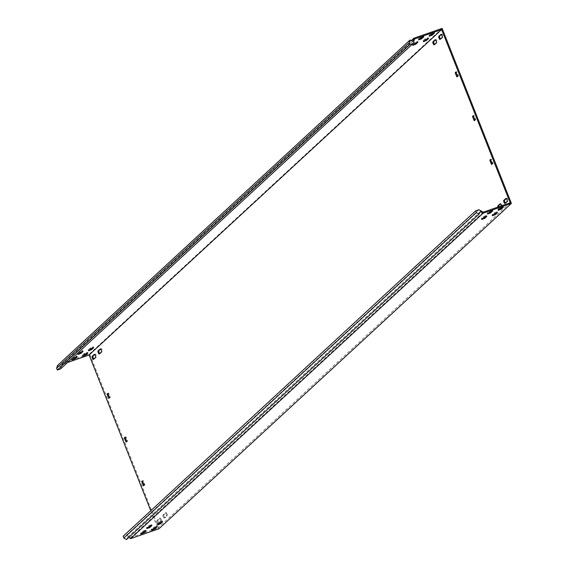 <?xml version="1.0" encoding="UTF-8"?>
<svg xmlns="http://www.w3.org/2000/svg" width="568" height="568" viewBox="0 0 568 568"><rect width="100%" height="100%" fill="white"/><g stroke="black" fill="none" stroke-linecap="round" stroke-linejoin="round"><path stroke-width="0.43" stroke-dasharray="2.84 2.13" d="M440.491 38.972A1.661 0.518 -109.2 0 0 440.839 39.128A1.661 0.518 -109.2 0 0 440.896 39.085L443.012 37.133A1.661 0.518 -109.2 0 0 442.855 35.33A1.661 0.518 -109.2 0 0 441.861 34.037A1.661 0.518 -109.2 0 0 441.797 34.073L441.357 34.485M163.229 516.859A1.661 0.518 -109.2 0 0 164.18 518.044A1.661 0.518 -109.2 0 0 164.244 518.009L166.36 516.056A1.661 0.518 -109.2 0 0 166.204 514.253A1.661 0.518 -109.2 0 0 165.21 512.954A1.661 0.518 -109.2 0 0 165.146 512.996L163.03 514.949A1.661 0.518 -109.2 0 0 163.229 516.859M164.081 516.56A1.661 0.518 -109.2 0 0 165.032 517.753A1.661 0.518 -109.2 0 0 165.096 517.711L167.212 515.758A1.661 0.518 -109.2 0 0 167.056 513.955A1.661 0.518 -109.2 0 0 166.062 512.663A1.661 0.518 -109.2 0 0 165.998 512.698L163.882 514.651A1.661 0.518 -109.2 0 0 164.081 516.56M157.35 522.283A1.661 0.518 -109.2 0 0 158.309 523.469A1.661 0.518 -109.2 0 0 158.373 523.433L160.481 521.481A1.661 0.518 -109.2 0 0 160.332 519.67A1.661 0.518 -109.2 0 0 159.331 518.378A1.661 0.518 -109.2 0 0 159.274 518.421L157.158 520.373A1.661 0.518 -109.2 0 0 157.35 522.283M158.202 521.985A1.661 0.518 -109.2 0 0 159.161 523.171A1.661 0.518 -109.2 0 0 159.218 523.135L161.333 521.183A1.661 0.518 -109.2 0 0 161.184 519.379A1.661 0.518 -109.2 0 0 160.183 518.087A1.661 0.518 -109.2 0 0 160.126 518.122L158.011 520.075A1.661 0.518 -109.2 0 0 158.202 521.985M99.741 353.552A1.661 0.518 -109.2 0 0 100.082 353.701A1.661 0.518 -109.2 0 0 100.145 353.665L102.261 351.713A1.661 0.518 -109.2 0 0 102.105 349.909A1.661 0.518 -109.2 0 0 101.111 348.617A1.661 0.518 -109.2 0 0 101.047 348.653L100.6 349.064M434.612 44.396A1.661 0.518 -109.2 0 0 434.96 44.545A1.661 0.518 -109.2 0 0 435.024 44.51L437.14 42.557A1.661 0.518 -109.2 0 0 436.984 40.754A1.661 0.518 -109.2 0 0 435.983 39.462A1.661 0.518 -109.2 0 0 435.926 39.497L435.478 39.909M497.902 207.086A1.661 0.518 -109.2 0 0 498.108 207.703A1.661 0.518 -109.2 0 0 499.059 208.889A1.661 0.518 -109.2 0 0 499.123 208.854L501.239 206.901A1.661 0.518 -109.2 0 0 501.31 205.9M498.754 206.787A1.661 0.518 -109.2 0 0 498.952 207.405A1.661 0.518 -109.2 0 0 499.911 208.598A1.661 0.518 -109.2 0 0 499.975 208.555L502.091 206.603A1.661 0.518 -109.2 0 0 501.935 204.799A1.661 0.518 -109.2 0 0 500.933 203.507A1.661 0.518 -109.2 0 0 500.877 203.543L500.429 203.955M505.442 203.017A1.661 0.518 -109.2 0 0 505.79 203.174A1.661 0.518 -109.2 0 0 505.847 203.131L507.962 201.179A1.661 0.518 -109.2 0 0 507.806 199.375A1.661 0.518 -109.2 0 0 506.812 198.083A1.661 0.518 -109.2 0 0 506.748 198.118L506.308 198.53M93.862 358.976A1.661 0.518 -109.2 0 0 94.21 359.125A1.661 0.518 -109.2 0 0 94.267 359.09L96.382 357.137A1.661 0.518 -109.2 0 0 96.233 355.334A1.661 0.518 -109.2 0 0 95.232 354.034A1.661 0.518 -109.2 0 0 95.175 354.077L94.728 354.489M142.334 532.713L140.58 533.174L142.753 531.13L145.784 530.001L144.379 531.343M483.084 218.133L481.337 218.595L483.503 216.55L486.535 215.421L485.136 216.763M488.963 212.709L487.209 213.17L489.382 211.126L492.413 209.997L491.008 211.339M148.213 527.289L146.459 527.75L148.624 525.705L151.663 524.576L150.257 525.918M75.445 357.229L76.85 355.895L73.819 357.024L71.646 359.068L73.4 358.6M416.195 42.657L417.601 41.315L414.569 42.444L412.404 44.489L414.15 44.02M422.074 37.232L423.48 35.89L420.448 37.019L418.275 39.064L420.029 38.596M81.323 351.812L82.729 350.47L79.69 351.599L77.525 353.644L79.279 353.175M152.977 529.007L151.223 529.475L153.395 527.431L156.427 526.302L155.021 527.644M86.087 353.53L87.493 352.188L84.462 353.317L82.289 355.369L84.043 354.901M493.727 214.427L491.98 214.896L494.146 212.851L497.185 211.722L495.779 213.064M426.838 38.951L428.244 37.616L425.212 38.745L423.046 40.789L424.793 40.321M499.606 209.01L497.852 209.471L500.025 207.426L503.056 206.298L501.65 207.639M432.717 33.533L434.122 32.191L431.091 33.32L428.918 35.365L430.672 34.896M158.855 523.582L157.102 524.051L159.267 522.006L162.306 520.877L160.9 522.219M91.966 348.106L93.372 346.764L90.333 347.9L88.168 349.945L89.921 349.476M411.317 40.569L61.351 363.655L89.616 353.829L158.898 528.808M67.542 362.498L62.097 364.393L414.597 38.965M150.776 510.746L157.705 528.233L130.491 537.513L130.065 538.301M510.206 202.804L157.705 528.233M483.183 212.198L130.683 537.626M144.066 485.264L144.911 484.973L144.854 484.426L143.47 480.926L143.2 480.585L142.596 481.139M110.27 397.479L109.418 397.777L110.27 397.479L110.22 396.933L108.829 393.432L108.559 393.099L107.956 393.645M492.222 163.847L493.067 163.563L493.01 163.016L491.625 159.516L491.355 159.175L490.745 159.736M457.581 76.36L458.426 76.069L458.369 75.523L456.984 72.022L456.715 71.682L456.111 72.235M127.594 441.23L126.742 441.521L127.594 441.23L127.537 440.683L126.153 437.183L125.876 436.842L125.272 437.395M474.905 120.104L475.75 119.812L475.693 119.266L474.308 115.766L474.031 115.432L473.428 115.986M442.124 28.4L89.616 353.829M60.62 368.888L62.097 364.393M57.503 365.494L60.385 366.601L61.351 363.655M60.385 366.601L412.886 41.173M126.437 539.6L127.85 536.994L128.709 537.505M478.938 209.691L126.437 535.12L123.121 536.27M126.437 535.12L130.491 537.513M127.85 536.994L480.358 211.573M440.896 39.085L440.044 39.384M165.096 517.711L164.244 518.009M159.218 523.135L158.373 523.433M100.145 353.665L99.293 353.963M435.024 44.51L434.172 44.808M499.975 208.555L499.123 208.854M505.847 203.131L504.995 203.429M94.267 359.09L93.422 359.388M142.753 531.13L143.101 532.003M483.503 216.55L483.851 217.423M489.382 211.126L489.722 212.006M148.624 525.705L148.972 526.579M73.819 357.024L74.167 357.897M414.569 42.444L414.917 43.317M420.448 37.019L420.789 37.893M79.69 351.599L80.038 352.472M153.395 527.431L153.743 528.304M84.462 353.317L84.809 354.198M494.146 212.851L494.494 213.724M425.212 38.745L425.56 39.618M500.025 207.426L500.365 208.3M431.091 33.32L431.431 34.194M159.267 522.006L159.615 522.88M90.333 347.9L90.681 348.773M62.026 364.592L61.152 364.258M93.315 346.863L93.613 347.609M88.218 349.852L88.565 350.726M157.158 523.959L157.499 524.832M162.249 520.97L162.547 521.722M428.975 35.273L429.316 36.146M434.066 32.284L434.364 33.036M503 206.39L503.298 207.142M497.909 209.379L498.257 210.252M423.096 40.697L423.444 41.57M428.194 37.708L428.492 38.454M497.128 211.814L497.426 212.567M492.03 214.803L492.378 215.677M87.444 352.281L87.735 353.033M82.346 355.27L82.694 356.15M151.28 529.383L151.628 530.256M156.377 526.394L156.676 527.147M475.693 119.266L474.841 119.564M473.456 116.064L474.308 115.766M474.898 120.111L475.75 119.812M475.16 120.359L474.308 120.65M125.301 437.481L126.153 437.183M127.537 440.683L126.685 440.974M127.005 441.769L126.153 442.067M82.672 350.562L82.971 351.315M77.575 353.552L77.922 354.425M418.332 38.972L418.673 39.845M423.423 35.983L423.721 36.735M412.453 44.396L412.801 45.27M417.551 41.407L417.849 42.16M76.801 355.987L77.092 356.732M71.703 358.976L72.051 359.849M146.508 527.658L146.856 528.531M151.606 524.669L151.904 525.421M492.357 210.089L492.655 210.842M487.266 213.078L487.614 213.959M486.485 215.513L486.783 216.266M481.387 218.502L481.735 219.376M140.637 533.082L140.985 533.955M145.735 530.093L146.026 530.846M95.175 354.077L94.451 354.325M96.382 357.137L95.531 357.435M507.962 201.179L507.11 201.477M506.748 198.118L506.031 198.367M502.091 206.603L501.239 206.901M500.877 203.543L500.152 203.791M437.14 42.557L436.288 42.856M435.926 39.497L435.202 39.746M101.047 348.653L100.33 348.901M102.261 351.713L101.409 352.011M158.011 520.075L157.158 520.373M160.126 518.122L159.274 518.421M161.333 521.183L160.481 521.481M163.882 514.651L163.03 514.949M165.998 512.698L165.146 512.996M167.212 515.758L166.36 516.056M443.012 37.133L442.16 37.431M441.797 34.073L441.08 34.321M456.693 71.696L455.884 71.98M456.132 72.321L456.984 72.022M458.369 75.523L457.517 75.821M457.574 76.368L458.426 76.069M457.836 76.609L456.991 76.907M491.334 159.189L490.525 159.466M490.773 159.814L491.625 159.516M493.01 163.016L492.158 163.307M492.215 163.854L493.067 163.563M492.477 164.102L491.625 164.4M107.977 393.73L108.829 393.432M110.22 396.933L109.368 397.231M108.538 393.106L107.728 393.39M109.688 398.026L108.836 398.317M142.618 481.224L143.47 480.926M144.854 484.426L144.009 484.724M144.329 485.512L143.477 485.81M144.059 485.271L144.911 484.973M440.839 39.128L439.987 39.419M165.032 517.753L164.18 518.044M159.161 523.171L158.309 523.469M100.082 353.701L99.23 353.999M434.96 44.545L434.108 44.844M499.911 208.598L499.059 208.889M505.79 203.174L504.938 203.465M94.21 359.125L93.358 359.423M93.372 346.764L93.713 347.644M88.168 349.945L88.516 350.818M157.102 524.051L157.45 524.924M162.306 520.877L162.654 521.751M428.918 35.365L429.266 36.238M434.122 32.191L434.47 33.065M503.056 206.298L503.404 207.171M497.852 209.471L498.2 210.345M423.046 40.789L423.387 41.663M428.244 37.616L428.591 38.489M497.185 211.722L497.525 212.595M491.98 214.896L492.328 215.769M87.493 352.188L87.841 353.069M82.289 355.369L82.637 356.243M151.223 529.475L151.571 530.349M156.427 526.302L156.775 527.175M82.729 350.47L83.07 351.344M77.525 353.644L77.873 354.517M418.275 39.064L418.623 39.938M423.48 35.89L423.827 36.764M412.404 44.489L412.744 45.362M417.601 41.315L417.949 42.188M76.85 355.895L77.198 356.768M71.646 359.068L71.994 359.942M146.459 527.75L146.807 528.623M151.663 524.576L152.004 525.45M492.413 209.997L492.761 210.87M487.209 213.17L487.557 214.051M486.535 215.421L486.882 216.294M481.337 218.595L481.678 219.475M140.58 533.174L140.928 534.048M145.784 530.001L146.132 530.874M126.139 442.074L126.991 441.783M474.294 120.664L475.139 120.366M95.232 354.034L94.38 354.333M506.812 198.083L505.96 198.381M500.933 203.507L500.089 203.805M435.983 39.462L435.138 39.753M101.111 348.617L100.259 348.908M160.183 518.087L159.331 518.378M166.062 512.663L165.21 512.954M441.861 34.037L441.009 34.328M455.863 71.98L456.715 71.682M456.97 76.914L457.822 76.623M490.503 159.473L491.355 159.175M491.611 164.408L492.463 164.117M107.707 393.39L108.559 393.099M108.815 398.331L109.667 398.033M143.456 485.825L144.308 485.526"/><path stroke-width="0.85" d="M439.029 38.233A1.661 0.518 -109.2 0 0 439.987 39.419A1.661 0.518 -109.2 0 0 440.044 39.384L442.16 37.431A1.661 0.518 -109.2 0 0 442.003 35.628A1.661 0.518 -109.2 0 0 441.009 34.328A1.661 0.518 -109.2 0 0 440.945 34.371L438.837 36.324A1.661 0.518 -109.2 0 0 439.029 38.233M441.357 34.485L439.682 36.025A1.661 0.518 -109.2 0 0 439.88 37.935A1.661 0.518 -109.2 0 0 440.491 38.972M98.278 352.813A1.661 0.518 -109.2 0 0 99.23 353.999A1.661 0.518 -109.2 0 0 99.293 353.963L101.409 352.011A1.661 0.518 -109.2 0 0 101.253 350.2A1.661 0.518 -109.2 0 0 100.259 348.908A1.661 0.518 -109.2 0 0 100.195 348.944L98.079 350.896A1.661 0.518 -109.2 0 0 98.278 352.813M100.6 349.064L98.931 350.605A1.661 0.518 -109.2 0 0 99.13 352.515A1.661 0.518 -109.2 0 0 99.741 353.552M433.157 43.658A1.661 0.518 -109.2 0 0 434.108 44.844A1.661 0.518 -109.2 0 0 434.172 44.808L436.288 42.856A1.661 0.518 -109.2 0 0 436.132 41.045A1.661 0.518 -109.2 0 0 435.138 39.753A1.661 0.518 -109.2 0 0 435.074 39.795L432.958 41.748A1.661 0.518 -109.2 0 0 433.157 43.658M435.478 39.909L433.81 41.45A1.661 0.518 -109.2 0 0 434.002 43.36A1.661 0.518 -109.2 0 0 434.612 44.396M503.979 202.279A1.661 0.518 -109.2 0 0 504.938 203.465A1.661 0.518 -109.2 0 0 504.995 203.429L507.11 201.477A1.661 0.518 -109.2 0 0 506.954 199.673A1.661 0.518 -109.2 0 0 505.96 198.381A1.661 0.518 -109.2 0 0 505.896 198.417L503.788 200.369A1.661 0.518 -109.2 0 0 503.979 202.279M506.308 198.53L504.632 200.071A1.661 0.518 -109.2 0 0 504.831 201.981A1.661 0.518 -109.2 0 0 505.442 203.017M92.399 358.238A1.661 0.518 -109.2 0 0 93.358 359.423A1.661 0.518 -109.2 0 0 93.422 359.388L95.531 357.435A1.661 0.518 -109.2 0 0 95.381 355.625A1.661 0.518 -109.2 0 0 94.38 354.333A1.661 0.518 -109.2 0 0 94.323 354.368L92.208 356.321A1.661 0.518 -109.2 0 0 92.399 358.238M94.728 354.489L93.06 356.029A1.661 0.518 -109.2 0 0 93.251 357.939A1.661 0.518 -109.2 0 0 93.862 358.976M144.996 531.108L143.101 532.003L140.928 534.048L143.967 532.919L146.132 530.874L144.996 531.108M485.754 216.529L483.851 217.423L481.678 219.475L484.717 218.346L486.833 216.387L485.754 216.529M491.625 211.104L489.722 212.006L487.557 214.051L490.589 212.922L492.761 210.87L491.625 211.104M150.875 525.684L148.972 526.579L146.807 528.623L149.838 527.495L151.954 525.542L150.875 525.684M76.062 356.995L74.167 357.897L71.994 359.942L75.026 358.813L77.198 356.768L76.062 356.995M416.82 42.422L414.917 43.317L412.744 45.362L415.783 44.233L417.899 42.28L416.82 42.422M422.691 36.998L420.789 37.893L418.623 39.938L421.655 38.809L423.827 36.764L422.691 36.998M81.941 351.578L80.038 352.472L77.873 354.517L80.904 353.388L83.02 351.436L81.941 351.578M155.646 527.409L153.743 528.304L151.571 530.349L154.61 529.22L156.775 527.175L155.646 527.409M86.705 353.296L84.809 354.198L82.637 356.243L85.676 355.114L87.841 353.069L86.705 353.296M496.396 212.83L494.494 213.724L492.328 215.769L495.36 214.64L497.476 212.688L496.396 212.83M427.463 38.716L425.56 39.618L423.387 41.663L426.426 40.534L428.542 38.581L427.463 38.716M502.268 207.405L500.365 208.3L498.2 210.345L501.232 209.216L503.404 207.171L502.268 207.405M433.334 33.299L431.431 34.194L429.266 36.238L432.298 35.109L434.47 33.065L433.334 33.299M161.518 521.985L159.615 522.88L157.45 524.924L160.481 523.795L162.654 521.751L161.518 521.985M92.584 347.872L90.681 348.773L88.516 350.818L91.547 349.689L93.663 347.737L92.584 347.872M413.128 43.459L60.62 368.888L57.304 370.038L56.601 368.249L57.503 365.494L410.004 40.065L409.102 42.82L409.812 44.609L413.128 43.459L414.597 38.965L441.613 29.571L510.206 202.804L483.183 212.198L478.938 209.691L475.629 210.849L123.121 536.27L123.831 538.059L126.437 539.6L478.938 214.171L480.358 211.573L483.134 213.213L130.633 538.641L128.709 537.505M414.534 39.164L413.653 38.83L413.852 38.226L442.124 28.4L511.399 203.387L483.134 213.213M67.542 362.498L89.112 355L150.776 510.746M511.399 203.387L158.898 528.808L130.633 538.641M441.613 29.571L89.112 355M142.646 481.685L141.801 481.983L143.186 485.484L143.477 485.81L144.009 484.724L142.348 480.883L141.744 481.437L142.589 481.146L144.066 485.264M141.801 481.983L141.744 481.437M109.368 397.231L107.707 393.39L107.103 393.943L107.948 393.652L109.368 397.231M108.012 394.192L107.16 394.49L108.545 397.99L108.815 398.331L109.418 397.777M107.16 394.49L107.103 393.943M490.525 159.466L489.9 160.027L490.738 159.729M490.482 159.48L492.158 163.307L492.215 163.854L491.611 164.408L491.341 164.067L492.222 163.847M490.745 159.736L490.802 160.275L489.95 160.574L491.341 164.067M489.95 160.574L489.9 160.027M455.884 71.98L455.259 72.534L456.097 72.242L457.581 76.36M455.863 71.98L457.517 75.821L457.574 76.368L456.97 76.914L456.7 76.581L457.552 76.282M456.161 72.782L455.309 73.08L456.7 76.581M455.309 73.08L455.259 72.534M501.31 205.9A1.661 0.518 -109.2 0 0 500.089 203.805A1.661 0.518 -109.2 0 0 500.025 203.841L497.909 205.793A1.661 0.518 -109.2 0 0 497.902 207.086M125.01 437.147L124.42 437.694L125.265 437.395L126.749 441.514L125.024 437.14M125.329 437.942L124.477 438.233L125.862 441.734L126.139 442.074L126.742 441.521M124.477 438.233L124.42 437.694M473.201 115.723L472.576 116.277L473.421 115.986L474.905 120.104M473.18 115.723L474.841 119.564L474.898 120.111L474.294 120.664L474.017 120.324L474.869 120.026M473.485 116.525L472.633 116.823L474.017 120.324M472.633 116.823L472.576 116.277M144.379 531.343L142.334 532.713M485.136 216.763L483.084 218.133M491.008 211.339L488.963 212.709M150.257 525.918L148.213 527.289M155.021 527.644L152.977 529.007M495.779 213.064L493.727 214.427M501.65 207.639L499.606 209.01M160.9 522.219L158.855 523.582M490.802 160.275L492.186 163.776M500.429 203.955L498.761 205.495A1.661 0.518 -109.2 0 0 498.754 206.787M73.4 358.6L75.445 357.229M414.15 44.02L416.195 42.657M420.029 38.596L422.074 37.232M79.279 353.175L81.323 351.812M84.043 354.901L86.087 353.53M424.793 40.321L426.838 38.951M430.672 34.896L432.717 33.533M89.921 349.476L91.966 348.106M413.852 38.226L411.317 40.569M410.004 40.065L412.886 41.173L413.653 38.83M409.812 44.609L57.304 370.038M409.102 42.82L56.601 368.249M478.938 214.171L476.332 212.638L475.629 210.849M476.332 212.638L123.831 538.059M482.992 212.091L482.566 212.879M91.199 348.816L91.547 349.689M160.133 522.922L160.481 523.795M431.95 34.236L432.298 35.109M500.891 208.342L501.232 209.216M426.078 39.661L426.426 40.534M495.012 213.767L495.36 214.64M85.328 354.233L85.676 355.114M154.262 528.346L154.61 529.22M125.862 441.734L126.714 441.442M80.557 352.515L80.904 353.388M421.307 37.935L421.655 38.809M415.435 43.36L415.783 44.233M74.685 357.939L75.026 358.813M149.49 526.621L149.838 527.495M490.241 212.041L490.589 212.922M484.369 217.466L484.717 218.346M143.619 532.046L143.967 532.919M93.06 356.029L92.208 356.321M504.632 200.071L503.788 200.369M498.761 205.495L497.909 205.793M433.81 41.45L432.958 41.748M98.931 350.605L98.079 350.896M439.682 36.025L438.837 36.324M108.545 397.99L109.397 397.692M143.186 485.484L144.038 485.186"/></g></svg>
